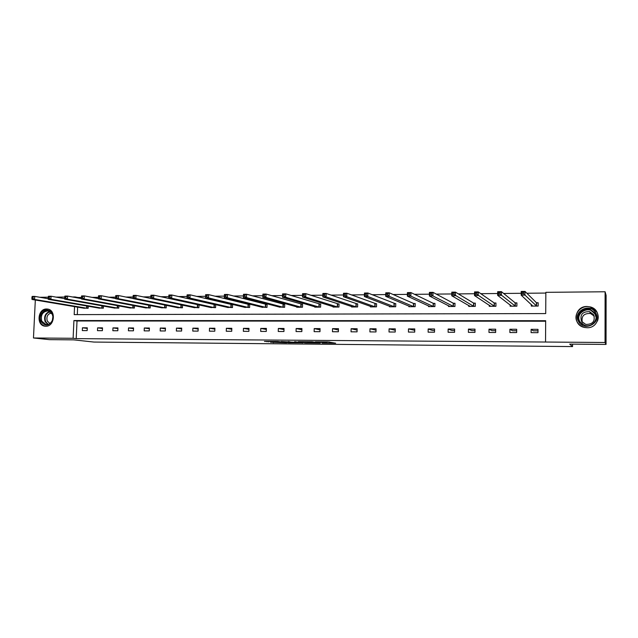 <?xml version="1.0" encoding="UTF-8"?>
<svg xmlns="http://www.w3.org/2000/svg" width="638" height="638" viewBox="0 0 638 638"><rect width="100%" height="100%" fill="white"/><g stroke="black" fill="none" stroke-linecap="round" stroke-linejoin="round"><path stroke-width="0.96" d="M322.134 343.077L335.644 343.212L327.82 341.88L315.331 341.801L326.034 342.766L322.134 343.077M46.59 308.999L47.435 309.055C56.311 309.765 54.677 326.704 45.761 326.225L45.067 326.185C36.127 325.587 37.634 308.609 46.59 308.999M587.064 306.479L590.389 306.942C602.392 309.837 599.385 328.339 587 327.733L584.256 327.406C571.879 324.941 574.423 305.993 587.064 306.479M270.512 342.215L286.621 342.773L277.873 341.458L264.451 341.41L279.109 341.729L283.966 342.614L270.512 342.215M74.55 306.615L74.191 314.622L545.713 313.577L545.849 292.34L605.103 291.765L606.1 295.338L606.044 344.424L569.694 344.113L572.557 346.586L93.993 342.064L73.641 339.855L49.461 339.647L33.471 337.981L35.321 300.027M606.044 344.424L605.039 342.502L545.538 342.032L545.673 320.699L73.92 320.547L73.115 338.292L33.471 337.981M545.665 321.225L77.015 320.986L76.217 338.642L545.538 342.032M76.217 338.642L73.115 338.292M305.203 342.901L320.26 343.077L312.149 341.753L298.297 341.657L305.203 342.901L305.235 341.737L307.428 341.816M302.603 342.766L288.456 342.75L281.238 341.513L293.344 342.191L297.723 342.199L294.732 341.649M302.603 342.941L294.708 341.625M605.103 291.765L605.039 342.502M572.557 346.586L572.565 344.137M98.467 308.002L103.356 308.194L103.452 306.073M129.355 307.835L134.371 308.042L134.466 305.73M161.063 307.652L166.207 307.891L166.303 305.339M193.617 307.468L198.904 307.723L199 304.908M197.82 304.82L198.57 304.812M227.056 307.277L232.487 307.564L232.583 304.605L231.363 304.613M261.413 307.069L267.003 307.396L267.091 304.398L265.839 304.406M296.742 306.846L296.726 307.245L302.484 307.221L302.564 304.182L301.272 304.19M333.06 306.607L333.052 307.069L338.969 307.045L339.041 303.959L337.717 303.967M370.431 306.344L370.423 306.886L376.508 306.854L376.572 303.728L375.208 303.736M408.894 306.041L408.878 306.703L415.147 306.671L415.202 303.497L413.799 303.505M448.49 305.682L448.482 306.503L454.934 306.471L454.982 303.257L453.53 303.265M489.282 305.219L489.266 306.304L495.917 306.272L495.949 303.002L494.466 303.01M531.31 304.517L531.302 306.096L538.161 306.065L538.177 302.747L536.646 302.755M545.841 293.065L526.86 293.241M521.19 293.297L503.645 293.464M497.664 293.52L480.813 293.679M474.528 293.743L458.355 293.895M451.776 293.959L436.264 294.102M429.406 294.174L414.525 294.309M407.395 294.381L393.136 294.517M385.743 294.589L372.09 294.716M364.434 294.788L351.371 294.916M343.467 294.987L330.97 295.107M322.836 295.187L310.889 295.298M302.524 295.378L291.111 295.482M282.53 295.569L271.644 295.673M262.848 295.753L252.465 295.849M243.469 295.936L233.572 296.032M224.377 296.12L214.966 296.207M205.58 296.295L196.632 296.383M187.062 296.471L178.568 296.558M168.823 296.646L160.768 296.726M150.847 296.822L143.223 296.893M133.135 296.989L125.933 297.053M115.661 297.156L108.883 297.22M98.427 297.316L92.079 297.38M81.449 297.475L78.075 297.507L78.059 298.002M77.645 307.133L77.302 314.614M510.137 304.916L510.129 306.2L516.876 306.168L516.908 302.875L515.392 302.891M468.731 305.466L468.723 306.407L475.27 306.376L475.31 303.13L473.843 303.138M428.545 305.873L428.537 306.607L434.893 306.575L434.941 303.377L433.521 303.385M389.523 306.2L389.515 306.79L395.688 306.766L395.751 303.616L394.364 303.624M351.618 306.479L351.602 306.982L357.607 306.95L357.671 303.847L356.331 303.855M314.773 306.726L314.765 307.157L320.595 307.133L320.675 304.071L319.367 304.079M278.958 306.958L284.62 307.309L284.7 304.286L283.431 304.294M244.115 307.173L249.625 307.476L249.721 304.501L248.477 304.509M210.221 307.372L215.58 307.644L215.684 304.709L214.48 304.717M177.228 307.564L182.444 307.811L182.548 305.131M145.105 307.747L150.185 307.963L150.281 305.538M113.811 307.923L118.764 308.122L118.859 305.905M83.323 308.082L88.148 308.266L88.235 306.232M39.835 297.284L48.225 297.196M56.016 297.125L64.733 297.037M72.421 296.965L74.997 296.941L74.973 297.436M78.075 297.507L74.997 296.941M537.986 330.835L533.312 330.819L531.127 329.328L538.001 329.344L537.978 332.677L531.103 332.645L531.127 329.328M516.668 330.755L512.521 330.739L509.914 329.248L516.676 329.272L516.652 332.581L509.882 332.55L509.914 329.248M495.662 330.667L492.034 330.651L489.019 329.184L495.678 329.2L495.646 332.486L488.979 332.454L489.019 329.184M474.983 330.588L471.849 330.572L468.436 329.112L474.999 329.136L474.959 332.39L468.396 332.358L468.436 329.112M454.599 330.508L451.959 330.5L448.155 329.041L454.623 329.064L454.575 332.294L448.107 332.27L448.155 329.041M434.526 330.428L432.349 330.42L428.178 328.969L434.55 328.993L434.502 332.207L428.122 332.175L428.178 328.969M414.74 330.348L408.487 328.905L414.764 328.929L414.716 332.111L408.432 332.087L408.487 328.905M395.249 330.277L389.084 328.841L395.273 328.857L395.217 332.023L389.028 331.999L389.084 328.841M376.037 330.197L369.968 328.777L376.061 328.793L375.997 331.935L369.896 331.904L369.968 328.777M357.097 330.125L351.115 328.714L357.128 328.729L357.057 331.848L351.044 331.824L351.115 328.714M338.427 330.053L332.534 328.65L338.459 328.666L338.387 331.76L332.462 331.736L332.534 328.65M77.015 320.986L73.92 320.547M82.446 327.796L87.278 327.812L87.159 330.604L82.318 330.588L82.446 327.796L87.254 328.426M97.606 327.844L102.511 327.86L102.391 330.675L97.486 330.651L97.606 327.844L102.479 328.506M112.966 327.9L117.934 327.916L117.815 330.747L112.846 330.723L112.966 327.9L117.91 328.586M128.533 327.948L133.565 327.972L133.446 330.819L128.413 330.795L128.533 327.948L133.533 328.674M144.3 328.004L149.396 328.02L149.284 330.891L144.188 330.867L144.3 328.004L149.372 328.753M160.282 328.06L165.441 328.076L165.338 330.97L160.17 330.947L160.282 328.06L165.417 328.849M176.471 328.115L181.702 328.131L181.599 331.042L176.359 331.018L176.471 328.115L181.678 328.937M192.875 328.171L198.187 328.187L198.083 331.114L192.772 331.09L192.875 328.171L198.155 329.033M209.511 328.227L214.886 328.243L214.783 331.194L209.408 331.17L209.511 328.227L214.854 329.136M226.362 328.283L231.817 328.307L231.722 331.274L226.267 331.25L226.362 328.283L231.785 329.248M243.453 328.347L248.979 328.363L248.884 331.353L243.357 331.329L243.453 328.347L248.948 329.36M260.775 328.403L266.381 328.418L266.293 331.433L260.687 331.409L260.775 328.403L266.349 329.479M278.343 328.458L284.022 328.482L283.942 331.513L278.256 331.489L278.343 328.458L283.99 329.607M296.152 328.522L301.918 328.546L301.838 331.593L296.072 331.569L296.152 328.522L301.886 329.742M314.215 328.586L320.061 328.602L319.981 331.68L314.135 331.648L314.215 328.586L320.029 329.894M326.632 341.984L329.559 342.008M317.804 342.989L312.492 341.888L307.42 341.896L311.535 342.734L317.804 342.989M288.304 341.561L289.15 341.649M294.82 342.614L300.673 342.766L294.82 342.614M531.685 306.096L531.693 304.868M522.107 293.823L523.631 293.807L523.646 292.332L522.123 292.34L522.107 293.823L521.174 295.147L521.206 291.454L525.01 291.414L524.978 295.115L521.174 295.147L532.834 306.096M538.177 303.042L536.399 302.691L525.01 291.414L523.646 292.332M536.622 306.073L523.631 293.807M521.206 291.454L522.123 292.34M510.583 306.2L510.591 305.259M498.517 294.046L500.017 294.03L500.032 292.563L498.533 292.579L498.517 294.046L497.64 295.354L497.68 291.694L501.42 291.654L501.388 295.322L497.64 295.354L511.636 306.2M516.908 303.154L515.137 302.819L501.42 291.654L500.032 292.563M515.36 306.176L500.017 294.03M497.68 291.694L498.533 292.579M489.793 306.304L489.801 305.562M475.318 294.262L476.793 294.246L476.817 292.786L475.342 292.802L475.318 294.262L474.505 295.561L474.552 291.925L478.229 291.893L478.189 295.522L474.505 295.561L490.75 306.296M495.949 303.273L494.195 302.946L478.229 291.893L476.817 292.786M494.426 306.28L476.793 294.246M474.552 291.925L475.342 292.802M595.493 312.572C602.12 322.613 584.432 332.231 578.722 321.775C572.174 311.83 589.656 302.149 595.493 312.572M579.376 321.488L584.855 325.476C592.128 327.637 599.018 319.088 594.895 312.979L589.751 309.111C582.406 306.655 575.213 315.268 579.376 321.488M593.627 314.678C595.461 321.177 592.838 324.423 585.764 324.423L581.513 321.321C579.719 314.725 582.406 311.504 589.584 311.647L593.627 314.678M597.447 321.058C598.675 317.891 598.444 314.837 596.745 311.886L590.413 307.109C581.282 304.023 572.31 314.717 577.486 322.453C579.057 324.981 581.346 326.632 584.328 327.414L584.99 327.557M590.262 309.271L589.799 309.207M582.327 322.397C581.13 316.169 583.866 313.202 590.533 313.489L594.281 316.137M52.38 313.944L53.042 316.512L52.507 320.356C48.767 326.233 44.939 326.584 41.023 321.4C37.084 313.33 48.935 305.49 52.38 313.944M41.765 321.169L46.119 324.59C48.966 324.718 51.056 323.251 52.396 320.204L52.89 316.639L52.276 314.271L48.01 310.881C42.531 311.607 40.449 315.036 41.765 321.169M49.916 323.538L47.268 321.034C46.199 316.671 47.611 313.984 51.503 312.963M48.472 309.278L47.938 309.191C41.135 310.084 38.551 314.343 40.186 321.951C41.35 324.423 43.153 325.835 45.593 326.201L45.92 326.225M469.321 306.407L469.329 305.809M452.509 294.469L453.961 294.461L453.985 293.017L452.533 293.025L451.752 295.761L451.8 292.156L455.42 292.124L455.373 295.729L451.752 295.761L470.182 306.399M475.31 303.385L473.563 303.074L455.42 292.124L453.985 293.017M473.803 306.384L453.961 294.461M451.8 292.156L452.533 293.025M449.144 306.503L449.152 306.017M430.076 294.676L431.503 294.668L431.527 293.233L430.1 293.249L429.374 295.96L429.43 292.387L432.995 292.348L432.939 295.928L429.374 295.96L449.918 306.495M454.974 303.497L453.243 303.202L432.995 292.348L431.527 293.233M453.49 306.479L432.939 295.928L431.503 294.668M429.43 292.387L430.1 293.249M408.017 294.884L409.421 294.876L409.444 293.456L408.041 293.464L407.363 296.152L407.427 292.611L410.928 292.579L410.864 296.12L407.363 296.152L429.956 306.599M434.941 303.608L433.218 303.321L410.928 292.579L409.444 293.456M433.465 306.583L410.864 296.12L409.421 294.876M407.427 292.611L408.041 293.464M386.309 295.091L387.689 295.075L387.713 293.663L386.333 293.679L385.703 296.343L385.775 292.834L389.22 292.794L389.148 296.311L385.703 296.343L410.282 306.695M415.202 303.72L413.488 303.441L389.22 292.794L387.713 293.663M413.743 306.679L389.148 296.311L387.689 295.075M385.775 292.834L386.333 293.679M364.952 295.29L366.308 295.274L366.34 293.879L364.976 293.887L364.394 296.534L364.473 293.049L367.863 293.009L367.791 296.503L364.394 296.534L390.895 306.79M395.743 303.824L367.863 293.009L366.34 293.879M394.3 306.774L367.791 296.503L366.308 295.274M364.473 293.049L364.976 293.887M343.93 295.482L345.27 295.474L345.302 294.086L343.962 294.094L343.427 296.718L343.507 293.265L346.849 293.225L346.769 296.686L343.427 296.718L371.802 306.838M376.572 303.935L346.849 293.225L345.302 294.086M375.144 306.862L346.769 296.686L345.27 295.474M343.507 293.265L343.962 294.094M323.251 295.673L324.567 295.665L324.598 294.285L323.283 294.301L322.796 296.901L322.876 293.472L326.162 293.44L326.082 296.869L322.796 296.901L352.942 306.974M357.671 304.039L326.162 293.44L324.598 294.285M356.259 306.958L326.082 296.869L324.567 295.665M322.876 293.472L323.283 294.301M302.891 295.865L304.19 295.857L304.222 294.485L302.93 294.501L302.484 297.077L302.571 293.679L305.801 293.647L305.714 297.053L302.484 297.077L334.376 307.061M339.033 304.151L305.801 293.647L304.222 294.485M337.646 307.045L305.714 297.053L304.19 295.857M302.571 293.679L302.93 294.501M282.849 296.048L284.125 296.04L284.165 294.684L282.889 294.7L282.482 297.26L282.578 293.879L285.76 293.847L285.672 297.228L282.482 297.26L316.065 307.157M320.667 304.254L285.76 293.847L284.165 294.684M319.287 307.141L285.672 297.228L284.125 296.04M282.578 293.879L282.889 294.7M263.119 296.239L264.379 296.223L264.419 294.884L263.167 294.892L262.8 297.428L262.896 294.078L266.03 294.046L265.934 297.404L262.8 297.428L298.018 307.213M302.556 304.358L266.03 294.046L264.419 294.884M301.192 307.229L265.934 297.404L264.379 296.223M262.896 294.078L263.167 294.892M243.7 296.415L244.936 296.407L244.976 295.075L243.74 295.083L243.413 297.603L243.517 294.277L246.603 294.246L246.499 297.571L243.413 297.603L280.138 307.269M284.7 304.462L246.603 294.246L244.976 295.075M283.344 307.317L246.499 297.571L244.936 296.407M243.517 294.277L243.74 295.083M262.649 307.412L224.321 297.771L224.432 294.469L227.471 294.437L227.367 297.747L224.321 297.771L224.568 296.598L225.788 296.582L225.828 295.258L224.608 295.274L224.568 296.598M267.083 304.557L227.471 294.437L225.828 295.258M265.743 307.396L227.367 297.747L225.788 296.582M224.432 294.469L224.608 295.274M205.723 296.774L206.927 296.758L206.967 295.45L205.771 295.458L205.524 297.938L205.635 294.66L208.626 294.628L208.514 297.914L205.524 297.938L245.343 307.5M249.713 304.661L208.626 294.628L206.967 295.45M248.389 307.484L208.514 297.914L206.927 296.758M205.635 294.66L205.771 295.458M187.165 296.941L188.354 296.933L188.393 295.625L187.213 295.641L187.006 298.098L187.117 294.852L190.068 294.82L189.949 298.074L187.006 298.098L228.26 307.58M232.575 304.757L190.068 294.82L188.393 295.625M231.267 307.572L189.949 298.074L188.354 296.933M187.117 294.852L187.213 295.641M168.887 297.117L170.051 297.101L170.099 295.809L168.934 295.817L168.759 298.265L168.879 295.035L171.781 295.003L171.662 298.233L168.759 298.265L211.409 307.668M215.676 304.86L171.781 295.003L170.099 295.809M214.376 307.652L171.662 298.233L170.051 297.101M168.879 295.035L168.934 295.817M150.879 297.284L152.027 297.268L152.075 295.984L150.927 296L150.783 298.424L150.911 295.219L153.774 295.187L153.646 298.393L150.783 298.424L194.789 307.747M199 304.956L153.774 295.187L152.075 295.984M197.716 307.731L153.646 298.393L152.027 297.268M150.911 295.219L150.927 296M133.135 297.444L134.259 297.436L134.315 296.16L133.183 296.176L133.071 298.576L133.198 295.402L136.022 295.37L135.894 298.552L133.071 298.576L178.385 307.827M181.71 304.956L136.022 295.37L134.315 296.16M181.272 307.811L135.894 298.552L134.259 297.436M133.198 295.402L133.183 296.176M115.701 296.343L115.645 297.611L116.754 297.595L116.81 296.335L115.701 296.343L115.749 295.577L118.532 295.546L118.397 298.712L115.622 298.736L162.204 307.907M133.079 298.512L118.532 295.546L116.81 296.335M165.051 307.891L118.397 298.712L116.754 297.595M115.622 298.736L115.645 297.611M98.467 296.51L98.412 297.771L99.504 297.763L99.56 296.503L98.467 296.51L98.555 295.753L101.29 295.721L101.155 298.863L98.419 298.887L146.23 307.987M115.622 298.544L101.29 295.721L99.56 296.503M149.045 307.971L101.155 298.863L99.504 297.763M98.419 298.887L98.412 297.771M81.481 296.678L81.425 297.93L82.509 297.914L82.565 296.67L81.481 296.678L81.6 295.92L84.304 295.896L84.168 299.007L81.465 299.031L130.471 308.058M98.419 298.584L84.304 295.896L82.565 296.67M133.246 308.05L84.168 299.007L82.509 297.914M81.465 299.031L81.425 297.93M64.741 296.845L64.677 298.082L65.746 298.074L65.802 296.837L64.741 296.845L64.893 296.096L67.556 296.064L67.413 299.158L64.749 299.182L114.912 308.138M81.449 298.632L67.556 296.064L65.802 296.837M117.655 308.122L67.413 299.158L65.746 298.074M64.749 299.182L64.677 298.082M48.233 297.013L48.177 298.241L49.222 298.225L49.285 296.997L48.233 297.013L48.424 296.263L51.048 296.231L50.896 299.302L48.273 299.326L99.552 308.21M64.717 298.68L51.048 296.231L49.285 296.997M102.263 308.202L50.896 299.302L49.222 298.225M48.273 299.326L48.177 298.241M31.964 297.172L31.9 298.393L32.937 298.377L32.993 297.156L31.964 297.172L32.179 296.423L34.763 296.399L34.619 299.445L32.028 299.469L84.391 308.29M48.217 298.736L34.763 296.399L32.993 297.156M87.063 308.274L34.619 299.445L32.937 298.377M32.028 299.469L31.9 298.393M326.584 341.872L326.56 342.869M326.05 341.872L326.034 342.766M323.235 341.848L323.227 342.247M306.687 341.816L306.655 342.981M289.947 341.785L289.915 342.829M288.488 341.593L288.456 342.75M268.518 341.378L268.502 341.896M267.035 341.362L267.019 341.816M273.399 342.239L273.391 342.678M536.542 302.739L536.518 306.057M536.399 302.691L536.375 306.009M515.289 302.867L515.265 306.16M515.137 302.819L515.105 306.112M494.354 302.994L494.322 306.264M494.195 302.946L494.155 306.216M579.91 322.278L579.767 322.046C575.628 315.858 582.773 307.309 590.078 309.749L595.477 314.119M596.091 317.437L594.951 313.784C589.767 304.525 574.232 313.122 580.054 321.959L582.518 324.543M47.77 324.511L45.123 321.624C43.751 316.568 45.29 313.178 49.732 311.44M50.155 311.695C45.8 313.33 44.285 316.615 45.617 321.552L48.249 324.383M473.739 303.122L473.699 306.368M473.563 303.074L473.524 306.32M453.419 303.241L453.379 306.463M453.243 303.202L453.195 306.415M433.409 303.369L433.354 306.559M433.218 303.321L433.17 306.519M413.679 303.489L413.631 306.655M413.488 303.441L413.432 306.615M394.244 303.608L394.188 306.75M394.045 303.56L393.981 306.711M375.088 303.72L375.024 306.846M374.881 303.68L374.817 306.806M356.203 303.84L356.14 306.942M355.988 303.792L355.924 306.894M337.59 303.951L337.518 307.03M337.366 303.903L337.295 306.99M319.239 304.063L319.159 307.125M319.008 304.015L318.936 307.077M301.144 304.174L301.064 307.213M300.913 304.127L300.833 307.165M283.304 304.278L283.216 307.301M283.065 304.238L282.977 307.253M265.703 304.39L265.615 307.38M265.456 304.342L265.368 307.341M248.349 304.493L248.254 307.468M248.094 304.454L248.007 307.428M231.227 304.597L231.131 307.556M230.972 304.557L230.876 307.516M214.344 304.701L214.24 307.636M214.081 304.661L213.977 307.596M197.684 304.804L197.581 307.715M197.413 304.757L197.309 307.675M181.24 304.9L181.136 307.795M180.969 304.86L180.865 307.755M165.019 305.076L164.915 307.875M164.748 305.02L164.636 307.835M149.005 305.291L148.901 307.955M148.726 305.235L148.622 307.915M133.206 305.49L133.103 308.034M132.919 305.435L132.816 307.994M117.607 305.674L117.512 308.106M117.32 305.626L117.217 308.074M102.216 305.857L102.112 308.186M101.92 305.801L101.825 308.146M87.015 306.025L86.92 308.258M86.72 305.977L86.624 308.226M326.64 341.872L326.616 342.877M323.291 341.848L323.283 342.255M589.751 309.111L595.661 314.614M589.584 311.647L590.533 313.489"/></g></svg>
